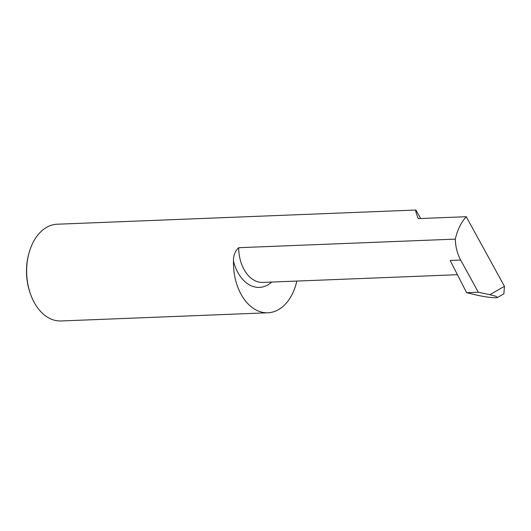 <?xml version="1.0" encoding="UTF-8"?>
<svg xmlns="http://www.w3.org/2000/svg" width="531" height="531" viewBox="0 0 531 531"><rect width="100%" height="100%" fill="white"/><g stroke="black" fill="none" stroke-linecap="round" stroke-linejoin="round"><path stroke-width="0.8" d="M30.625 294.446L30.327 293.623A46.476 31.17 -92.3 0 1 28.754 253.911L28.986 253.075A48.414 32.464 87.7 0 0 30.625 294.446A48.414 32.464 87.7 0 0 33.599 301.296A48.414 32.464 87.7 0 0 61.045 320.97L267.876 312.779A48.414 32.464 87.7 0 0 296.822 281.072M457.516 274.706L262.779 282.419A33.911 22.74 -92.3 0 1 238.678 247.698L455.326 239.116C457.377 230.003 461.008 222.535 466.231 216.714L418.216 218.613C416.158 213.183 415.368 210.322 415.839 210.03L57.215 224.221A48.414 32.464 87.7 0 0 28.986 253.075M238.678 247.698C235.087 251.044 233.355 255.504 233.487 261.093A48.414 32.464 87.7 0 0 267.876 312.779M415.839 210.03L420.731 218.513M455.326 239.116C455.518 246.822 457.291 253.791 460.656 260.037L450.169 260.455L466.623 292.694L477.23 295.203C484.763 296.856 491.036 297.712 496.034 297.758L497.474 297.506L495.921 296.311L489.854 294.698L504.45 286.322L466.231 216.714M504.45 286.322L503.859 293.842L497.474 297.506M466.623 292.694L478.331 292.229L460.656 260.037M489.854 294.698L478.331 292.229M271.759 282.061A38.756 25.986 -92.3 0 1 233.487 261.093"/></g></svg>
